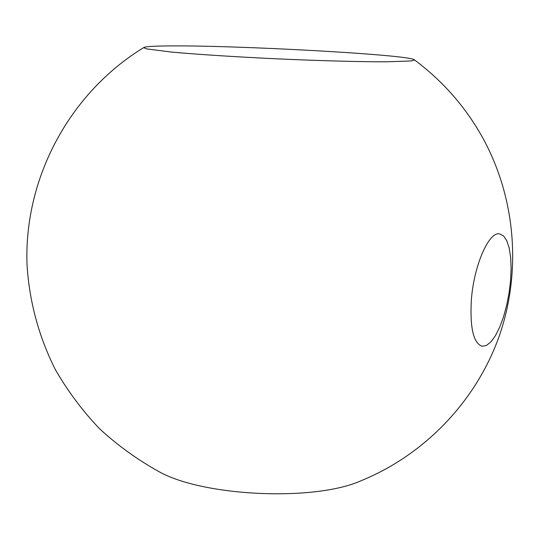 <?xml version="1.0" encoding="UTF-8"?>
<svg xmlns="http://www.w3.org/2000/svg" width="540" height="540" viewBox="0 0 540 540"><rect width="100%" height="100%" fill="white"/><g stroke="black" fill="none" stroke-linecap="round" stroke-linejoin="round"><path stroke-width="0.81" d="M167.778 45.934C153.758 46.055 145.834 46.562 143.998 47.446L143.775 47.723L146.792 48.931L171.43 52.049C196.709 54.392 236.547 56.963 278.863 58.921C321.179 60.811 361.085 61.857 386.471 61.817L411.291 60.939L414.41 60.014L414.214 59.717C407.444 54.513 233.638 45.097 167.778 45.934M414.214 59.717C443.023 81.122 466.074 107.548 483.368 138.996C516.011 199.294 521.707 272.869 498.751 337.473C475.396 401.942 424.224 455.105 360.693 480.89C314.294 501.579 203.452 496.544 159.125 471.737M471.326 300.469C469.881 327.868 473.445 343.13 482.024 346.248L486.378 345.512L490.934 341.888L495.457 335.637L499.716 327.139L503.523 316.832L506.689 305.249L509.078 292.943L510.577 280.496L511.117 268.495L510.651 257.519L509.207 248.123L506.817 240.786L503.591 235.946L499.675 233.901C488.936 231.134 473.722 265.694 471.326 300.469M143.998 47.446C70.025 92.387 24.03 177.538 27 264.04C29.12 300.956 38.819 336.96 55.532 369.934C67.878 391.284 82.553 410.893 99.549 428.76C117.713 445.446 137.572 459.769 159.131 471.744"/></g></svg>
